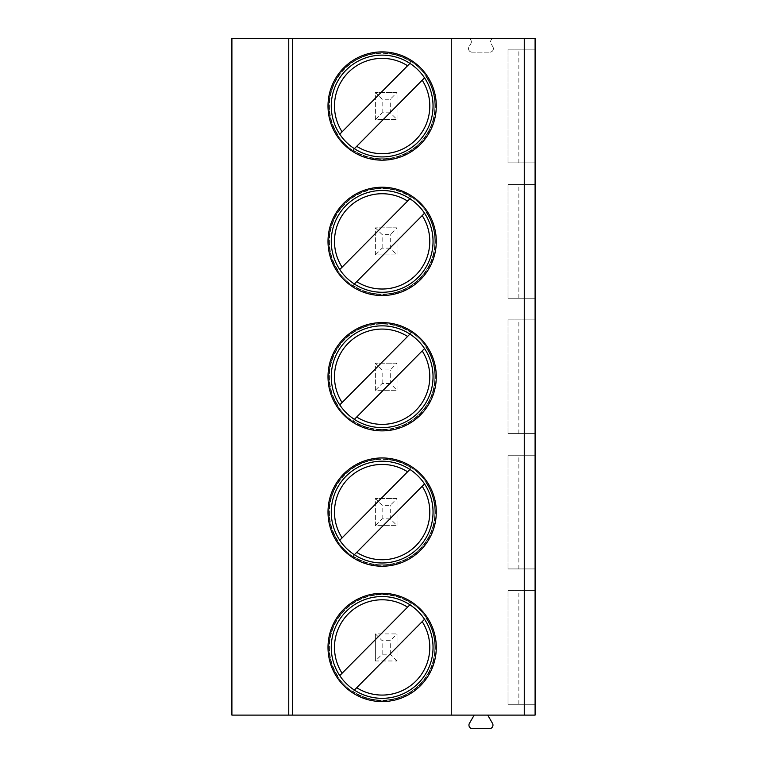 <?xml version="1.0" encoding="UTF-8"?>
<svg xmlns="http://www.w3.org/2000/svg" width="767" height="767" viewBox="0 0 767 767"><rect width="100%" height="100%" fill="white"/><g stroke="black" fill="none" stroke-linecap="round" stroke-linejoin="round"><path stroke-width="0.58" stroke-dasharray="3.83 2.88" d="M474.188 715.112L231.902 715.112L231.902 38.35L535.098 38.35L535.098 715.112L487.726 715.112L492.491 723.367A3.519 3.519 0 0 1 489.442 728.65L472.472 728.65A3.519 3.519 0 0 1 469.423 723.367L474.188 715.112L487.726 715.112M470.871 43.633A3.519 3.519 0 0 0 467.822 38.35A3.519 3.519 0 0 1 470.871 43.633L468.992 46.873L470.871 43.633M472.041 52.156A3.519 3.519 0 0 1 468.992 46.873A3.519 3.519 0 0 0 472.041 52.156L489.864 52.156L472.041 52.156M492.913 46.873A3.519 3.519 0 0 1 489.864 52.156A3.519 3.519 0 0 0 492.913 46.873L491.043 43.633A3.519 3.519 0 0 1 494.092 38.35A3.519 3.519 0 0 0 491.043 43.633L492.913 46.873M397.038 660.972L390.269 654.203L382.148 654.203L375.379 660.972L397.028 660.981L375.379 660.972L375.379 633.906L397.038 633.906L375.389 633.897L382.148 640.675L390.269 640.675L397.028 633.897L397.028 660.981L397.038 633.906M390.269 518.856L382.148 518.856L375.379 525.625L397.028 525.625L375.379 525.625L375.379 498.55L382.148 505.319L390.269 505.319L397.028 498.54L375.379 498.55L397.028 498.54L397.038 525.625L390.269 518.856L390.269 505.319M390.269 383.5L382.148 383.5L375.379 390.269L397.028 390.269L375.379 390.269L375.379 363.194L382.148 369.962L390.269 369.962L397.028 363.194L375.379 363.194L397.028 363.194L397.038 390.269L390.269 383.5L390.269 369.962M390.269 248.144L382.148 248.144L375.379 254.912L397.028 254.922L375.379 254.912L375.379 227.847L382.148 234.616L390.269 234.616L397.028 227.837L375.379 227.847L397.028 227.837L397.038 254.912L390.269 248.144L390.269 234.616M390.269 112.797L382.148 112.797L375.379 119.566L397.028 119.566L375.379 119.566L375.379 92.491L382.148 99.259L390.269 99.259L397.028 92.481L375.379 92.491L397.028 92.481L397.038 119.566L390.269 112.797L390.269 99.259M451.264 38.35L451.264 715.112M535.098 704.288L535.098 590.59L508.022 590.59L535.098 590.59L535.098 704.288L508.022 704.288L535.098 704.288M535.098 568.932L535.098 455.234L508.022 455.234L535.098 455.234L535.098 568.932L508.022 568.932L535.098 568.932M535.098 433.585L535.098 319.887L508.022 319.887L535.098 319.887L535.098 433.585L508.022 433.585L535.098 433.585M535.098 298.229L535.098 184.531L508.022 184.531L535.098 184.531L535.098 298.229L508.022 298.229L535.098 298.229M535.098 162.872L535.098 49.174L508.022 49.174L535.098 49.174L535.098 162.872L508.022 162.872L535.098 162.872M518.856 704.288L518.856 590.59M508.022 704.288L508.022 590.59L508.022 704.288M518.856 568.932L518.856 455.234M508.022 568.932L508.022 455.234L508.022 568.932M518.856 433.585L518.856 319.887M508.022 433.585L508.022 319.887L508.022 433.585M518.856 298.229L518.856 184.531M508.022 298.229L508.022 184.531L508.022 298.229M518.856 162.872L518.856 49.174M508.022 162.872L508.022 49.174L508.022 162.872M436.289 647.434A54.141 54.141 0 0 0 382.148 593.294A54.141 54.141 0 0 0 328.008 647.434A54.141 54.141 0 0 0 382.148 701.575A54.141 54.141 0 0 0 436.289 647.434M433.039 647.434A50.89 50.89 0 0 0 382.148 596.544A50.89 50.89 0 0 0 331.258 647.434A50.89 50.89 0 0 0 382.148 698.334A50.89 50.89 0 0 0 433.039 647.434M424.534 619.276L352.715 691.748A53.191 53.191 0 0 0 435.34 647.434A53.191 53.191 0 0 1 382.148 700.635A53.191 53.191 0 0 1 328.957 647.434A53.191 53.191 0 0 1 382.148 594.243A53.191 53.191 0 0 1 435.34 647.434A53.191 53.191 0 0 0 357.01 600.561A53.191 53.191 0 0 0 352.715 691.748L353.05 691.412A52.731 52.731 0 0 0 425.858 617.943A52.731 52.731 0 0 1 353.05 691.412L354.373 690.079M339.752 675.602L411.246 603.466A52.731 52.731 0 0 0 338.439 676.935A52.731 52.731 0 0 1 411.246 603.466L409.923 604.799M436.289 512.088A54.141 54.141 0 0 0 382.148 457.947A54.141 54.141 0 0 0 328.008 512.088A54.141 54.141 0 0 0 382.148 566.228A54.141 54.141 0 0 0 436.289 512.088M433.039 512.088A50.89 50.89 0 0 0 382.148 461.197A50.89 50.89 0 0 0 331.258 512.088A50.89 50.89 0 0 0 382.148 562.978A50.89 50.89 0 0 0 433.039 512.088M424.534 483.919L352.715 556.401A53.191 53.191 0 0 0 435.34 512.088A53.191 53.191 0 0 1 382.148 565.279A53.191 53.191 0 0 1 328.957 512.088A53.191 53.191 0 0 1 382.148 458.896A53.191 53.191 0 0 1 435.34 512.088A53.191 53.191 0 0 0 357.01 465.205A53.191 53.191 0 0 0 352.715 556.401L353.05 556.065A52.731 52.731 0 0 0 425.858 482.587A52.731 52.731 0 0 1 353.05 556.065L354.373 554.733M339.752 540.246L411.246 468.11A52.731 52.731 0 0 0 338.439 541.579A52.731 52.731 0 0 1 411.246 468.11L409.923 469.442M436.289 376.731A54.141 54.141 0 0 0 382.148 322.591A54.141 54.141 0 0 0 328.008 376.731A54.141 54.141 0 0 0 382.148 430.872A54.141 54.141 0 0 0 436.289 376.731M433.039 376.731A50.89 50.89 0 0 0 382.148 325.841A50.89 50.89 0 0 0 331.258 376.731A50.89 50.89 0 0 0 382.148 427.622A50.89 50.89 0 0 0 433.039 376.731M424.534 348.573L352.715 421.045A53.191 53.191 0 0 0 435.34 376.731A53.191 53.191 0 0 1 382.148 429.923A53.191 53.191 0 0 1 328.957 376.731A53.191 53.191 0 0 1 382.148 323.54A53.191 53.191 0 0 1 435.34 376.731A53.191 53.191 0 0 0 357.01 329.858A53.191 53.191 0 0 0 352.715 421.045L353.05 420.709A52.731 52.731 0 0 0 425.858 347.24A52.731 52.731 0 0 1 353.05 420.709L354.373 419.376M339.752 404.899L411.246 332.753A52.731 52.731 0 0 0 338.439 406.222A52.731 52.731 0 0 1 411.246 332.753L409.923 334.086M436.289 241.375A54.141 54.141 0 0 0 382.148 187.234A54.141 54.141 0 0 0 328.008 241.375A54.141 54.141 0 0 0 382.148 295.525A54.141 54.141 0 0 0 436.289 241.375M433.039 241.375A50.89 50.89 0 0 0 382.148 190.484A50.89 50.89 0 0 0 331.258 241.375A50.89 50.89 0 0 0 382.148 292.275A50.89 50.89 0 0 0 433.039 241.375M424.534 213.216L352.715 285.688A53.191 53.191 0 0 0 435.34 241.375A53.191 53.191 0 0 1 382.148 294.576A53.191 53.191 0 0 1 328.957 241.375A53.191 53.191 0 0 1 382.148 188.183A53.191 53.191 0 0 1 435.34 241.375A53.191 53.191 0 0 0 357.01 194.502A53.191 53.191 0 0 0 352.715 285.688L353.05 285.353A52.731 52.731 0 0 0 425.858 211.884A52.731 52.731 0 0 1 353.05 285.353L354.373 284.02M339.752 269.543L411.246 197.407A52.731 52.731 0 0 0 338.439 270.876A52.731 52.731 0 0 1 411.246 197.407L409.923 198.739M436.289 106.028A54.141 54.141 0 0 0 382.148 51.888A54.141 54.141 0 0 0 328.008 106.028A54.141 54.141 0 0 0 382.148 160.169A54.141 54.141 0 0 0 436.289 106.028M433.039 106.028A50.89 50.89 0 0 0 382.148 55.138A50.89 50.89 0 0 0 331.258 106.028A50.89 50.89 0 0 0 382.148 156.919A50.89 50.89 0 0 0 433.039 106.028M424.534 77.86L352.715 150.342A53.191 53.191 0 0 0 435.34 106.028A53.191 53.191 0 0 1 382.148 159.22A53.191 53.191 0 0 1 328.957 106.028A53.191 53.191 0 0 1 382.148 52.837A53.191 53.191 0 0 1 435.34 106.028A53.191 53.191 0 0 0 357.01 59.145A53.191 53.191 0 0 0 352.715 150.342L353.05 150.006A52.731 52.731 0 0 0 425.858 76.527A52.731 52.731 0 0 1 353.05 150.006L354.373 148.673M339.752 134.187L411.246 62.05A52.731 52.731 0 0 0 338.439 135.519A52.731 52.731 0 0 1 411.246 62.05L409.923 63.383M390.269 654.203L390.269 640.675M375.389 660.981L375.379 633.906M382.148 654.203L382.148 640.675M397.028 525.625L397.028 498.54M375.389 525.625L375.389 498.54M382.148 518.856L382.148 505.319M397.028 390.269L397.028 363.194M375.389 390.269L375.389 363.194M382.148 383.5L382.148 369.962M397.028 254.922L397.028 227.837M375.389 254.922L375.389 227.837M382.148 248.144L382.148 234.616M397.028 119.566L397.028 92.481M375.389 119.566L375.389 92.481M382.148 112.797L382.148 99.259"/><path stroke-width="1.15" d="M524.264 38.35L524.264 715.112L535.098 715.112L535.098 38.35L231.902 38.35L231.902 715.112L288.756 715.112L288.756 38.35M292.63 38.35L292.63 715.112L288.756 715.112M451.264 38.35L451.264 715.112L292.63 715.112M436.289 647.434A54.141 54.141 0 0 0 382.148 593.294A54.141 54.141 0 0 0 328.008 647.434A54.141 54.141 0 0 0 382.148 701.575A54.141 54.141 0 0 0 436.289 647.434M436.289 512.088A54.141 54.141 0 0 0 382.148 457.947A54.141 54.141 0 0 0 328.008 512.088A54.141 54.141 0 0 0 382.148 566.228A54.141 54.141 0 0 0 436.289 512.088M436.289 376.731A54.141 54.141 0 0 0 382.148 322.591A54.141 54.141 0 0 0 328.008 376.731A54.141 54.141 0 0 0 382.148 430.872A54.141 54.141 0 0 0 436.289 376.731M436.289 241.375A54.141 54.141 0 0 0 382.148 187.234A54.141 54.141 0 0 0 328.008 241.375A54.141 54.141 0 0 0 382.148 295.525A54.141 54.141 0 0 0 436.289 241.375M436.289 106.028A54.141 54.141 0 0 0 382.148 51.888A54.141 54.141 0 0 0 328.008 106.028A54.141 54.141 0 0 0 382.148 160.169A54.141 54.141 0 0 0 436.289 106.028M524.264 715.112L451.264 715.112M487.726 715.112L492.491 723.367A3.519 3.519 0 0 1 489.442 728.65L472.472 728.65A3.519 3.519 0 0 1 469.423 723.367L474.188 715.112M433.039 647.434A50.89 50.89 0 0 1 382.148 698.334A50.89 50.89 0 0 1 331.258 647.434A50.89 50.89 0 0 1 382.148 596.544A50.89 50.89 0 0 1 433.039 647.434M424.534 619.276L354.373 690.079M339.752 675.602L409.923 604.799M433.039 512.088A50.89 50.89 0 0 1 382.148 562.978A50.89 50.89 0 0 1 331.258 512.088A50.89 50.89 0 0 1 382.148 461.197A50.89 50.89 0 0 1 433.039 512.088M424.534 483.919L354.373 554.733M339.752 540.246L409.923 469.442M433.039 376.731A50.89 50.89 0 0 1 382.148 427.622A50.89 50.89 0 0 1 331.258 376.731A50.89 50.89 0 0 1 382.148 325.841A50.89 50.89 0 0 1 433.039 376.731M424.534 348.573L354.373 419.376M339.752 404.899L409.923 334.086M433.039 241.375A50.89 50.89 0 0 1 382.148 292.275A50.89 50.89 0 0 1 331.258 241.375A50.89 50.89 0 0 1 382.148 190.484A50.89 50.89 0 0 1 433.039 241.375M424.534 213.216L354.373 284.02M339.752 269.543L409.923 198.739M433.039 106.028A50.89 50.89 0 0 1 382.148 156.919A50.89 50.89 0 0 1 331.258 106.028A50.89 50.89 0 0 1 382.148 55.138A50.89 50.89 0 0 1 433.039 106.028M424.534 77.86L354.373 148.673M339.752 134.187L409.923 63.383M356.713 687.721A47.64 47.64 0 0 0 422.195 621.634M407.584 607.157A47.64 47.64 0 0 0 342.092 673.244M356.713 552.374A47.64 47.64 0 0 0 422.195 486.278M407.584 471.801A47.64 47.64 0 0 0 342.092 537.888M356.713 417.018A47.64 47.64 0 0 0 422.195 350.931M407.584 336.445A47.64 47.64 0 0 0 342.092 402.531M356.713 281.662A47.64 47.64 0 0 0 422.195 215.575M407.584 201.098A47.64 47.64 0 0 0 342.092 267.184M356.713 146.315A47.64 47.64 0 0 0 422.195 80.219M407.584 65.741A47.64 47.64 0 0 0 342.092 131.828"/></g></svg>
